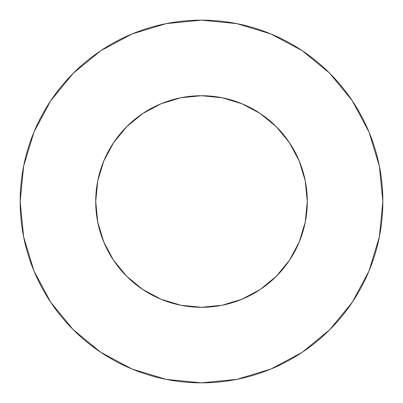 <?xml version="1.0" encoding="UTF-8"?>
<svg xmlns="http://www.w3.org/2000/svg" width="403" height="403" viewBox="0 0 403 403"><rect width="100%" height="100%" fill="white"/><g stroke="black" fill="none" stroke-linecap="round" stroke-linejoin="round"><path stroke-width="0.6" d="M289.46 142.727L276.302 126.698L260.273 113.54L241.981 103.767L222.139 97.748L201.5 95.713L180.861 97.748L161.014 103.767L142.727 113.54L126.698 126.698L113.54 142.727L103.767 161.019L97.748 180.861L95.713 201.5A105.788 105.788 0 0 1 201.5 95.713A105.788 105.788 0 0 1 307.288 201.5L305.252 180.861L299.233 161.019L289.46 142.727L276.302 126.698L260.303 113.56M20.15 201.5A181.35 181.35 0 0 1 201.5 20.15A181.35 181.35 0 0 1 382.85 201.5A181.35 181.35 0 0 1 201.5 382.85A181.35 181.35 0 0 1 20.15 201.5L23.636 236.878L33.953 270.902L50.713 302.255L73.265 329.735L100.745 352.287L132.098 369.047L166.122 379.364L201.5 382.85L236.878 379.364L270.902 369.047L302.255 352.287L329.735 329.735L352.287 302.255L369.047 270.902L379.364 236.878L382.85 201.5L379.364 166.122L369.047 132.098L352.287 100.745L329.735 73.265L302.255 50.713L270.902 33.953L236.878 23.636L201.5 20.15L166.122 23.636L132.098 33.953L100.745 50.713L73.265 73.265L50.713 100.745L33.953 132.098L23.636 166.122L20.15 201.5M201.838 95.713L201.419 95.713M201.52 95.713L222.083 97.733M201.48 95.713L199.626 95.728L201.48 95.713M201.162 95.713L201.601 95.713M201.46 95.713L180.917 97.733M299.041 242.445L299.434 241.493M103.767 241.991L97.748 222.139L103.767 241.981L113.54 260.273L126.698 276.302L142.727 289.46L161.019 299.233L180.861 305.252L201.5 307.288L222.139 305.252L241.986 299.233L260.273 289.46L276.302 276.302L289.44 260.303M201.5 307.288L203.374 307.272M103.959 242.445L103.566 241.493M201.48 307.288L199.626 307.272M299.233 241.981L305.252 222.139L299.233 241.981L289.46 260.273L276.302 276.302L260.273 289.46M241.034 103.375L246.545 105.782M258.414 112.326L264.534 116.543M273.904 124.371L279.42 129.952M286.976 139.171L291.364 145.685M297.157 156.324L300.129 163.245M304.124 175.824L305.484 182.06M97.516 182.06L98.876 175.824M102.871 163.245L105.843 156.324M111.636 145.685L116.034 139.156M123.58 129.952L129.086 124.381M138.466 116.543L144.586 112.326M156.455 105.782L161.966 103.375M352.287 100.745L329.735 73.265L302.3 50.748M100.745 50.713L73.265 73.265L50.748 100.7M50.713 302.255L73.265 329.735L100.7 352.252M302.255 352.287L329.735 329.735L352.252 302.3M113.54 260.273L126.698 276.302L142.697 289.44M142.727 113.54L126.698 126.698L113.56 142.697M305.252 222.139L307.288 201.5A105.788 105.788 0 0 1 201.5 307.288A105.788 105.788 0 0 1 95.713 201.5L97.748 222.139"/></g></svg>
